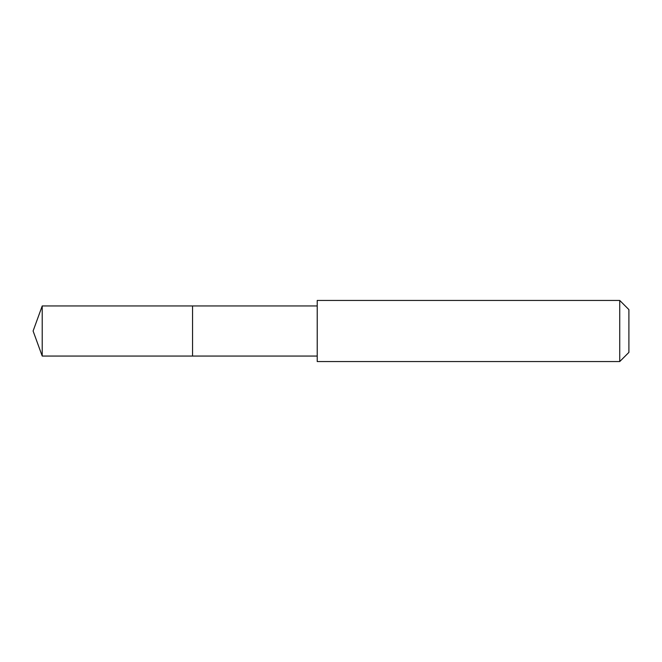 <?xml version="1.0" encoding="UTF-8"?>
<svg xmlns="http://www.w3.org/2000/svg" width="662" height="662" viewBox="0 0 662 662"><rect width="100%" height="100%" fill="white"/><g stroke="black" fill="none" stroke-linecap="round" stroke-linejoin="round"><path stroke-width="0.99" d="M317.222 305.943L42.219 305.943L42.219 356.057L192.559 356.057L192.559 305.943L192.559 356.057L317.222 356.057M42.219 356.057L33.1 331L42.219 305.943M317.222 300.44L317.222 361.56L619.731 361.56L619.731 300.44L317.222 300.44M619.731 300.44L628.9 309.609L628.9 352.391L619.731 361.56"/></g></svg>
